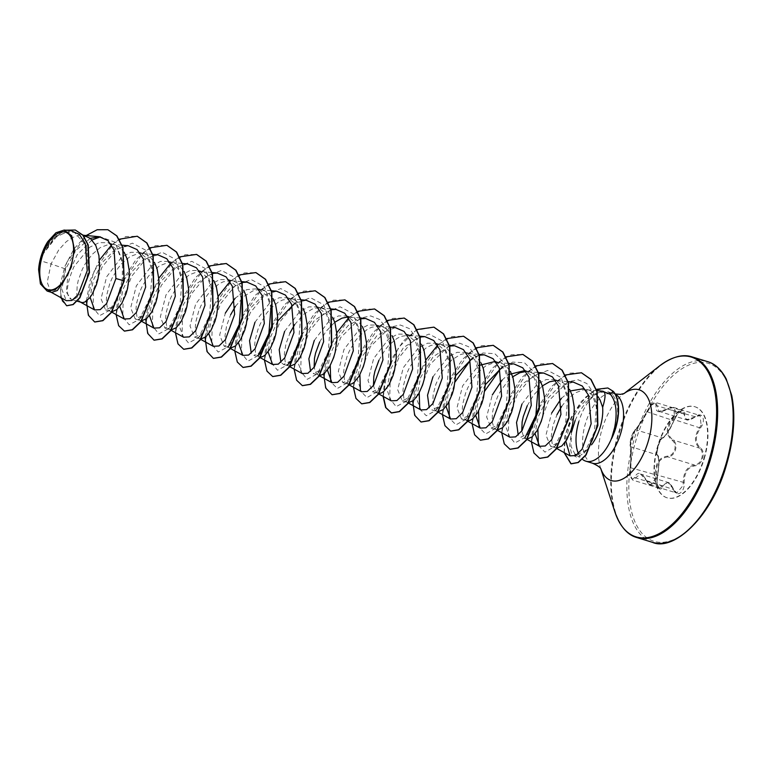 <?xml version="1.0" encoding="UTF-8"?>
<svg xmlns="http://www.w3.org/2000/svg" width="772" height="772" viewBox="0 0 772 772"><rect width="100%" height="100%" fill="white"/><g stroke="black" fill="none" stroke-linecap="round" stroke-linejoin="round"><path stroke-width="0.58" stroke-dasharray="3.86 2.9" d="M701.13 425.16L699.683 427.447C694.134 436.17 694.096 443.07 699.577 448.146C702.202 450.221 702.964 453.492 701.854 457.96C700.339 462.303 697.898 464.667 694.539 465.053C687.138 466.471 683.374 472.339 683.239 482.664L683.191 485.366L676.783 493.028L667.838 482.384L659.211 488.222L656.847 483.687L658.043 471.045C659.066 463.017 658.815 457.622 657.31 454.862C655.187 452.817 659.384 438.737 662.347 437.956C665.174 436.305 668.359 431.828 671.92 424.542L677.913 413.213L682.458 410.675L686.269 419.727L700.059 415.5L701.13 425.16M700.426 428.016C706.621 420.19 702.24 410.81 695.176 416.755C688.026 421.232 684.474 420.257 684.532 413.84C685.536 406.236 676.648 412.007 673.869 420.75C670.202 429.512 666.612 435.099 663.109 437.512C661.363 438.486 659.713 441.323 658.169 446.013C656.895 450.78 656.731 453.994 657.696 455.663C659.375 459.379 659.336 465.931 657.59 475.32C655.1 484.285 659.481 493.646 662.849 486.563C666.371 480.966 669.922 481.931 673.502 489.477C676.195 498.22 685.082 492.468 684.166 482.596C684.195 472.725 687.784 467.147 694.916 465.844C698.467 465.419 701.053 462.862 702.674 458.192C703.871 453.396 703.08 449.902 700.32 447.692C695.003 442.858 695.032 436.296 700.426 428.016L673.049 419.283L674.593 417.025L673.657 407.404L658.902 411.341L656.036 402.579L651.51 405.146L644.881 416.262C640.77 423.403 637.72 427.92 635.713 429.792C633.127 430.612 628.89 444.807 630.676 446.698C631.38 449.15 631.496 454.505 631.013 462.756L630.444 475.562L632.799 480.126L640.461 473.989L650.371 484.932L656.654 477.231L656.605 474.51C655.785 463.914 659.549 458.047 667.905 456.889C671.408 456.58 673.937 454.235 675.481 449.873C676.581 445.386 675.732 442.086 672.943 439.982C666.516 434.636 666.554 427.736 673.049 419.283L672.354 418.675C665.696 427.582 665.657 434.839 672.238 440.436C674.892 442.404 675.712 445.473 674.709 449.632C673.271 453.685 670.897 455.847 667.577 456.117C658.941 457.4 654.984 463.576 655.689 474.635C657.097 483.272 649.358 488.251 646.473 480.589C641.715 472.107 637.788 471.036 634.7 477.366C631.293 481.159 629.778 477.926 630.155 467.649C631.264 457.053 631.303 449.806 630.27 445.917C629.749 444.585 630.048 441.854 631.168 437.724C632.5 433.642 633.754 431.143 634.951 430.226C638.039 427.254 642.005 421.068 646.839 411.698C652.147 402.907 655.225 400.919 656.065 405.725C655.274 412.489 659.192 413.57 667.828 408.948C674.477 404.036 678.27 412.219 672.354 418.675M703.9 458.539A47.603 23.942 -73 0 0 694.752 406.699A47.603 23.942 -73 0 0 657.705 445.898A47.603 23.942 -73 0 0 666.854 497.737A47.603 23.942 -73 0 0 703.9 458.539M704.276 458.655A47.603 23.942 -73 0 0 695.128 406.815A47.603 23.942 -73 0 0 658.082 446.013A47.603 23.942 -73 0 0 667.23 497.853A47.603 23.942 -73 0 0 704.276 458.655M578.392 453.55A36.39 18.296 -73 0 0 583.246 459.919M561.669 406.4L566.802 399.828L574.976 392.977L583.429 389.831L589.712 390.314L584.153 388.615L592.674 395.64L597.036 409.073L596.602 425.893C594.71 436.276 591.448 444.286 586.797 449.951A32.492 16.337 -73 0 0 591.68 444.624M586.797 449.951L576.539 455.017M575.063 454.303L570.981 446.264L571.473 432.252L569.62 445.656L571.84 454.805L577.302 457.429L584.462 452.633L586.421 450.394M611.781 438.284L614.454 431.307C619.289 414.786 618.642 402.588 612.524 394.714L607.95 391.829L598.821 392.562A36.39 18.296 -73 0 0 578.846 421.551M51.608 292.434L50.865 292.115L47.227 282.32L51.02 263.976L40.028 260.608A32.492 16.337 107 0 1 41.061 256.671A32.492 16.337 107 0 1 41.119 256.487L56.443 236.936L65.61 232.304L74.353 232.372L86.522 245.863L88.481 270.171C84.573 289.625 78.879 299.382 71.391 299.43L77.181 301.205M90.295 238.365L76.052 250.167L65.62 268.984L51.02 263.976L58.817 249.8L66.508 241.443L74.932 236.348L79.14 235.277L85.422 235.769M92.013 239.957L77.181 254.779L67.907 275.073L66.315 292.26L71.391 299.43C65.359 295.859 66.189 284.964 73.88 266.736L89.735 247.223L99.202 242.62L108.234 242.755L118.058 250.688L123.192 265.597L123.366 280.863L113.301 306.214L105.561 309.91L101.016 298.735L106.661 276.781L121.715 257.028L130.786 252.309L139.442 252.319L148.494 259.749L153.184 273.799L153.03 289.954L142.955 315.323L135.225 319L130.671 307.825L136.326 285.872L151.38 266.118L160.47 261.418L169.107 261.409L178.178 268.83L182.858 282.909L182.694 299.044L172.638 324.394L164.89 328.09L160.335 316.935L165.99 294.962L181.063 275.199L190.124 270.49L198.761 270.499L207.832 277.91L212.503 291.999L212.358 308.134L202.283 333.504L194.554 337.181L190.008 326.006L195.654 304.052L210.708 284.308L219.779 279.58L228.435 279.589L237.496 287.03L242.186 301.08M81.214 302.441L78.734 300.52L76.814 294.537L77.171 285.553L78.281 280.323L82.314 269.312L85.161 263.937L92.177 254.374L100.35 247.522L108.804 244.377L112.847 244.367L116.63 245.428L120.046 247.532L124.176 252.299M111.998 311.714L110.068 311.184L108.398 309.62L107.173 307.063L106.353 299.44L106.835 294.643L109.672 283.932L111.979 278.402L118.145 267.981L121.841 263.464L130.014 256.613L138.468 253.467L142.511 253.457L146.294 254.519L149.71 256.622L154.4 262.316M141.662 320.805L139.732 320.274L138.063 318.711L136.837 316.153L136.017 308.53L136.499 303.734L139.336 293.022L141.643 287.493L147.809 277.08L151.505 272.555L159.679 265.703L168.132 262.557L172.175 262.548L175.958 263.609L179.374 265.722L184.064 271.406M171.326 329.895L169.396 329.374L167.727 327.801L166.501 325.244L165.681 317.62L166.163 312.824L169 302.113L171.307 296.593L177.473 286.171L181.169 281.645L189.343 274.793L197.796 271.647L201.839 271.638L205.622 272.699L209.038 274.813L213.728 280.497M200.99 338.985L199.06 338.464L197.391 336.891L196.165 334.344L195.345 326.71L195.827 321.914L198.665 311.203L200.971 305.683L207.137 295.261L210.833 290.735L219.007 283.884L223.253 281.799L230.867 280.661L235.286 281.799L238.702 283.903L243.711 290.175M242.022 317.224L231.957 342.565L224.218 346.271L219.663 335.106L225.318 313.142M230.654 348.075L228.724 347.554L227.055 345.981L225.829 343.434L225.009 335.801L226.601 325.774L230.635 314.773M261.621 351.675L253.882 355.361L259.199 356.992L256.719 355.072L255.493 352.524L254.673 344.891L255.156 340.095L257.993 329.393L260.299 323.864L266.465 313.442L270.161 308.916L278.335 302.064L282.581 299.99L290.195 298.841L294.615 299.98L298.031 302.084L303.039 308.356M260.029 357.156L259.199 356.992M291.276 360.765L283.546 364.452L280.902 362.3M289.983 366.266L288.053 365.735L286.383 364.162L285.157 361.614L284.337 353.991L285.93 343.955L289.963 332.954M284.646 331.323L299.7 311.579L308.771 306.86L317.427 306.87L326.498 314.31L331.178 328.37L331.014 344.495L320.949 369.846L313.21 373.542L318.527 375.173L316.047 373.252L314.136 367.356M319.357 375.337L318.527 375.173M258.08 355.689L247.841 361.161L241.366 353.093L241.916 334.662L250.321 312.65L264.613 295.136L280.757 288.603L294.064 295.666L300.848 314.136L298.542 342.729L287.724 364.799L277.495 370.242L271.02 362.164L271.59 343.723L280.004 321.712L294.296 304.207L310.44 297.693L323.738 304.776L330.512 323.256L328.216 351.81L317.417 373.86L307.179 379.341L300.694 371.284L301.244 352.843L309.649 330.831L323.941 313.316L340.085 306.783L353.393 313.847L360.177 332.327L357.87 360.91L347.053 382.98L350.604 378.955L342.874 382.642L338.319 371.477L343.974 349.504L359.048 329.75L368.109 325.031L376.755 325.051L385.817 332.452L390.497 346.551L390.342 362.686L380.287 388.026L372.538 391.732L367.983 380.557L373.638 358.594L388.692 338.85L397.763 334.131L406.419 334.141L415.49 341.562L420.171 355.631L420.007 371.776L409.932 397.126L402.202 400.822L397.657 389.648L403.302 367.694L418.366 347.94L427.437 343.222L436.083 343.231L445.145 350.642L449.825 364.712L449.671 380.866L439.606 406.217L431.866 409.913L437.184 411.544L434.704 409.623L432.783 403.631L433.14 394.646L435.977 383.935L441.13 373.03L444.45 367.993L452.141 359.627L460.566 354.531L464.773 353.47L468.816 353.46L472.599 354.522L476.015 356.635L481.024 362.908M349.021 384.427L345.711 382.343L344.486 379.795L343.665 372.172L344.148 367.375L346.985 356.664L349.291 351.135L355.458 340.713L359.154 336.196L367.327 329.335L371.573 327.26L379.187 326.112L383.607 327.251L387.023 329.354L392.031 335.627M378.685 393.517L375.375 391.433L373.465 385.537M408.639 402.627L406.709 402.096L405.039 400.533L403.814 397.976L402.994 390.352L403.476 385.556L406.313 374.845L408.62 369.315L414.786 358.893L418.482 354.377L426.655 347.525L430.901 345.441L438.515 344.302L442.935 345.431L446.351 347.535L451.359 353.817M438.303 411.717L437.184 411.544M432.967 376.784L448.03 357.031L457.101 352.312L465.738 352.322L474.809 359.733L479.489 373.841L479.335 389.957L469.27 415.317L461.531 419.003L456.985 407.828L462.631 385.875L478.36 365.619M467.678 420.798L464.368 418.713L463.142 416.156L462.322 408.533L462.804 403.737L465.641 393.025L467.948 387.505L474.114 377.083L477.81 372.558L485.984 365.706L494.437 362.56L498.48 362.55L502.263 363.612L505.679 365.725L510.369 371.409M495.412 361.412L504.483 368.833L509.153 382.893L508.999 399.047L498.924 424.407L491.195 428.093L486.64 416.928L492.295 394.965M497.631 429.898L495.701 429.377L494.032 427.804L492.111 421.821L492.468 412.827L493.578 407.597L497.612 396.596L500.459 391.211L507.474 381.648L512.733 376.794M538.393 445.444L544.964 452.131L554.711 446.612L565.519 424.552L567.825 395.968L561.041 377.489L547.734 370.425L531.59 376.958L517.298 394.473L508.893 416.484L508.343 434.925L514.827 442.983L525.066 437.502L528.608 433.488L520.859 437.184L526.176 438.814L523.696 436.894L521.776 430.988M527.295 438.988L526.176 438.814M521.959 404.055L537.023 384.302L546.093 379.583L554.73 379.592L563.792 386.994L568.472 401.093L568.327 417.227L558.252 442.597L550.523 446.274L545.968 435.099L551.623 413.145M556.959 448.088L555.029 447.557L553.36 445.984L552.134 443.437L551.314 435.804L552.906 425.777L556.94 414.776M235.113 298.272L246.683 289.635L258.099 288.68L267.17 296.101L271.85 310.19L271.184 305.075L264.42 286.595L251.112 279.512L234.968 286.026L220.667 303.531L212.261 325.543L211.692 343.994L218.177 352.061L228.406 346.609L231.967 342.575M235.373 306.387L244.492 295.994L252.917 290.89L257.124 289.828L261.168 289.818L264.95 290.89L268.367 292.993L273.056 298.677M254.982 322.233L270.055 302.479L279.117 297.76L287.753 297.78L296.824 305.181L301.495 319.27L301.35 335.405M294.692 324.578L303.821 314.175L312.245 309.08L316.452 308.009L320.496 308.009L324.279 309.07L327.695 311.174L332.703 317.446M314.31 340.413L329.374 320.67L338.445 315.941L347.082 315.96L356.153 323.372L360.833 337.441L360.678 353.586M319.627 342.044L325.794 331.622L334.749 322.252M348.018 316.964L352.399 317.591L357.359 320.264L362.367 326.546M378.955 360.225L385.122 349.803L388.818 345.287L396.991 338.435L401.237 336.351L408.851 335.212L413.271 336.341L416.687 338.445L421.695 344.727M502.089 380.094L508.024 374.709M526.002 371.515L530.383 372.133L525.076 370.502L534.147 377.923L538.827 392.002L538.663 408.137M530.383 372.133L535.343 374.816L540.033 380.5M527.276 405.686L533.442 395.264L542.398 385.884M555.666 380.606L560.047 381.223L565.007 383.906L569.697 389.599M561.418 398.284L570.402 390.922M589.712 390.314L594.672 392.996L598.088 396.692M65.62 268.984L61.856 289.452L66.373 300.684M71.005 230.683L55.179 236.782L41.756 254.538L47.806 241.597M38.6 269.631L40.028 260.608M123.366 280.863L122.266 280.41L122.565 261.061L114.893 242.147L100.408 236.859M113.31 306.214L109.769 310.228L117.305 297.635L122.266 280.41L124.205 280.883M107.877 229.747L96.886 229.969L85.441 236.396L66.826 262.326L60.284 291.16L62.146 301.041L66.739 305.77M75.386 230.056L66.074 230.21L56.472 235.499L41.119 256.487M86.184 235.528L73.967 248.893L64.964 266.205L60.457 283.671L60.785 297.596M65.61 230.201L52.39 238.944L41.91 254.171L41.157 256.391M602.536 391.192L590.551 395.592L578.421 407.944L569.582 424.725L565.828 441.266M573.326 382.121L559.777 386.125L547.087 399.018L538.238 416.726L535.073 433.71M538.673 373.33L522.094 384.022L509.636 404.711L505.419 425.69L509.877 437.213M513.94 363.93L502.813 366.536M485.241 384.765L478.225 400.678L475.745 415.529M479.132 355.197L473.149 357.446M455.577 375.675L448.561 391.587L446.081 406.439M449.671 346.059L433.092 356.76L420.653 377.402L416.426 398.41L420.885 409.932M420.007 336.968L403.447 347.651L390.999 368.312L386.762 389.339L391.221 400.842M395.283 327.569L377.383 334.971L362.753 355.805L357.089 378.888L361.557 391.751M360.678 318.778L348.346 325.34L337.441 338.454L330.049 354.763L327.425 370.077M331.024 309.688L314.455 320.38L301.987 341.06L297.77 362.068L302.228 373.571M306.291 300.289L295.165 302.894M277.592 321.123L270.576 337.055L268.096 351.887M276.627 291.208L263.136 295.213L250.456 308.096L241.597 325.813L238.432 342.797M241.819 282.465L229.525 289.114L218.669 302.267L211.354 318.508L208.768 333.707M212.155 273.375L195.634 284.192L183.273 304.863L179.114 325.736L183.572 337.21M187.635 263.928L174.134 267.942L161.445 280.854L152.605 298.542L149.44 315.526M157.97 254.837L144.46 258.861L131.78 271.763L122.941 289.442L119.776 306.436M128.306 245.747L114.787 249.771L102.116 262.663L93.277 280.342L90.112 297.345M575.198 420.412C581.306 406.545 589.181 397.262 598.821 392.562M109.769 310.228L99.53 315.7L93.045 307.642L93.595 289.21L102.001 267.189L116.292 249.684L132.437 243.151L145.744 250.215L152.528 268.685L150.222 297.268L139.404 319.338L129.175 324.79L122.7 316.713L123.269 298.272L131.674 276.26L145.976 258.755L162.12 252.241L175.418 259.315L182.192 277.785L179.895 306.349L169.087 328.409L158.858 333.88L152.364 325.823L152.924 307.381L161.329 285.37L175.63 267.855L191.774 261.332L205.082 268.405L211.856 286.885L209.55 315.458L198.742 337.518L188.513 342.971L182.028 334.903L182.588 316.462L191.002 294.45L205.294 276.945L221.439 270.422L234.746 277.486L241.52 295.956M347.053 382.98L337.316 388.49L330.744 381.802M330.223 365.667L340.751 337.47L360.302 318.132L370.666 315.912L379.699 319.492L386.328 328.418L389.841 341.427L387.544 369.981L376.736 392.051L366.99 397.58L360.408 390.893M359.887 374.758L370.425 346.56L389.976 327.222L400.33 325.002L409.363 328.592L416.002 337.509L419.505 350.527L417.198 379.091L406.39 401.15L396.161 406.612L389.677 398.545L390.236 380.104L398.651 358.092L412.943 340.587L429.087 334.064L442.385 341.127L449.169 359.598L446.872 388.181L436.055 410.25L426.308 415.761L419.736 409.073M419.215 392.948L429.753 364.741L449.304 345.402L459.658 343.193L468.7 346.773L475.33 355.699L478.833 368.717L476.527 397.271L465.728 419.321L455.982 424.851L449.4 418.173M448.889 402.029L455.055 381.986M470.225 360.514L482.905 352.997L494.813 353.663L503.836 362.522L508.497 377.778L506.191 406.362L495.373 428.441L485.636 433.941L479.065 427.263M478.543 411.129L484.719 391.076M499.889 369.605L512.569 362.087L524.487 362.763L533.51 371.622L538.161 386.888L538.827 392.002M537.872 429.309L548.313 401.257L567.719 381.889L577.987 379.747L586.817 383.51L593.205 392.379L596.534 405.01L594.353 432.243L584.462 452.633M94.811 322.02L89.098 316.404L86.638 304.901L93.518 272.159L113.6 243.508L125.768 236.531L137.339 236.271M124.495 331.12L118.772 325.514L116.311 314.011L123.173 281.278L143.245 252.608L155.423 245.631L166.993 245.351M154.139 340.201L148.427 334.585L145.976 323.082L152.846 290.349L172.918 261.698L185.087 254.721L196.657 254.442M183.823 349.301L178.1 343.694L175.64 332.192L182.501 299.449L202.582 270.779L214.761 263.802L226.331 263.542M213.468 358.382L207.755 352.765L205.304 341.272L212.165 308.539L232.237 279.889L244.406 272.902L255.976 272.622M243.141 367.482L237.419 361.865L234.958 350.363L241.839 317.62L261.92 288.96L274.099 281.983L285.659 281.722M272.805 376.572L267.093 370.956L264.632 359.462L271.493 326.73L291.555 298.069L303.734 291.083L315.304 290.803M302.46 385.662L296.747 380.036L294.286 368.533L301.167 335.791L321.239 307.14L333.417 300.173L344.978 299.903M332.143 394.753L326.421 389.146L323.96 377.653L330.821 344.91L350.893 316.24L363.072 309.263L374.642 308.993M361.788 403.843L356.075 398.217L353.624 386.724L360.495 353.991L380.557 325.33L392.736 318.363L404.296 318.083M383.317 396.47L386.782 372.316L398.767 347.303L416.156 330.223L433.98 327.183M421.126 422.023L415.404 416.407L412.952 404.914L419.814 372.181L439.876 343.521L452.054 336.544L463.615 336.264M450.79 431.123L445.068 425.497L442.607 413.995L449.487 381.252L469.569 352.601L481.738 345.624L493.308 345.364M480.454 440.214L474.741 434.597L472.281 423.104L479.142 390.371L499.204 361.711L511.382 354.724L522.953 354.445M510.109 449.304L504.396 443.678L501.935 432.175L508.816 399.433L528.888 370.782L541.066 363.815L552.627 363.544M539.792 458.394L534.099 452.855L531.618 441.507L538.248 409.083L557.982 380.355L570.054 373.117L581.509 372.789M564.322 452.691L565.49 434.511L573.171 413.985L585.774 397.049L594.295 390.555L607.95 388.007M86.377 301.128L90.054 280.805L99.472 260.029M111.583 244.975L119.284 239.224M116.089 314.513L117.913 296.516L124.958 276.752L136.219 259.305L149.884 247.793M145.705 319.309L149.382 298.986L158.8 278.209M170.67 263.387L179.548 256.883M175.418 332.693L177.242 314.696L184.286 294.933L195.548 277.486L209.212 265.983M205.043 337.489L208.71 317.167L218.129 296.39M229.998 281.568L239.04 274.977M234.746 350.874L236.589 332.819L243.662 313.007L254.982 295.541L268.704 284.077M264.41 359.974L266.253 341.919L273.327 322.098L284.646 304.631L298.368 293.167M294.074 369.064L295.917 351.009L302.991 331.188L314.31 313.721L328.032 302.257M323.7 373.851L327.367 353.528L336.785 332.751M348.654 317.929L357.697 311.348M353.402 387.245L355.245 369.19L362.319 349.369L373.638 331.912L387.361 320.438M383.066 396.335L384.91 378.28L391.983 358.459L403.302 341.002L417.025 329.528M412.692 401.131L416.359 380.808L425.777 360.032M437.647 345.209L446.689 338.618M442.395 414.516L444.218 396.518L451.253 376.755L462.524 359.308L476.189 347.796M472.059 423.606L473.883 405.609L480.927 385.846L492.189 368.398L505.853 356.886M501.723 432.696L503.566 414.641L510.639 394.83L521.959 377.363L535.681 365.899M531.387 441.796L533.23 423.731L540.303 403.92L551.623 386.454L565.345 374.989M564.062 452.546L564.834 436.383L570.952 417.845L581.393 401.343L596.177 389.387M646.473 480.589L673.502 489.477M684.166 482.596L655.689 474.635M634.7 477.366A0.704 0.502 21.3 0 0 635.462 477.858L662.096 486.022A0.704 0.482 -152.7 0 1 662.849 486.563M694.916 465.844A0.704 0.492 87.5 0 0 694.539 465.053L667.905 456.889L667.577 456.117M630.155 467.649L657.59 475.32M700.32 447.692A0.704 0.502 -55.8 0 1 699.577 448.146L672.943 439.982L672.238 440.436M630.27 445.917A0.704 0.675 153.3 0 0 630.319 446.38L630.319 446.38A0.704 0.675 153.3 0 0 630.676 446.698L657.31 454.862A0.704 0.666 -35.8 0 1 657.609 455.094L657.609 455.094A0.704 0.666 -35.8 0 1 657.696 455.663M634.951 430.226A0.704 0.675 -123.3 0 1 635.211 429.888L635.211 429.888A0.704 0.675 -123.3 0 1 635.713 429.792L662.347 437.956A0.704 0.656 66 0 0 662.752 437.917L662.752 437.917A0.704 0.656 66 0 0 663.109 437.512M695.176 416.755L667.828 408.948M646.839 411.698L673.869 420.75M684.532 413.84A0.704 0.502 5.6 0 1 683.606 413.888L656.972 405.734A0.704 0.521 -168.3 0 0 656.065 405.725M652.33 542.291A94.454 47.497 107 0 1 634.179 439.432A94.454 47.497 107 0 1 707.692 361.663M726.327 464.686A93.045 46.783 107 0 1 654.598 541.49A93.045 46.783 107 0 1 636.041 439.982A93.045 46.783 107 0 1 707.76 363.178A93.045 46.783 107 0 1 726.327 464.686M636.813 537.534A94.454 47.497 107 0 1 618.662 434.675A94.454 47.497 107 0 1 692.166 356.905M614.946 512.039A94.039 47.285 107 0 1 618.034 434.482A94.039 47.285 107 0 1 659.77 365.774M600.896 468.942A47.459 23.864 107 0 1 600.577 468.006A47.459 23.864 107 0 1 602.141 428.865A47.459 23.864 107 0 1 623.207 394.193A47.459 23.864 107 0 1 623.988 393.595M592.423 463.2A36.39 18.296 107 0 1 585.427 423.567A36.39 18.296 107 0 1 613.75 393.604A36.39 18.296 107 0 1 615.342 394.26M612.524 394.714L613.219 391.308M650.371 484.932L676.783 493.028C676.436 493.597 675.365 492.324 673.57 489.226C671.215 484.536 669.305 482.249 667.828 482.384L640.461 473.989C643.365 475.562 645.353 477.839 646.405 480.821C648.567 484.112 649.879 485.482 650.352 484.922M607.95 391.829L615.188 393.981M576.317 455.162L582.184 459.195M105.561 309.91L110.879 311.541M135.225 319L140.543 320.631M164.89 328.09L170.207 329.721M194.554 337.181L199.871 338.812M224.218 346.271L229.535 347.902M283.546 364.452L288.863 366.082M342.874 382.642L348.191 384.263M372.538 391.732L377.855 393.353M402.202 400.822L407.519 402.453M461.531 419.003L466.848 420.634M491.195 428.093L496.512 429.724M550.523 446.274L555.84 447.905M74.353 232.372L82.836 234.968M108.234 242.755L115.086 244.859M139.433 252.319L144.75 253.949M169.107 261.409L174.414 263.04M198.761 270.499L204.078 272.13M228.435 279.589L233.742 281.22M258.099 288.68L263.406 290.311M288.014 297.857L293.07 299.401M317.427 306.87L322.735 308.491M347.082 315.96L352.399 317.591M376.755 325.051L382.063 326.681M406.41 334.141L411.727 335.772M436.083 343.231L441.391 344.862M465.748 352.322L471.055 353.952M495.663 361.489L500.719 363.043M554.991 379.67L560.047 381.223M556.467 448.349L555.068 447.577M567.864 381.629L557.172 380.664M527.025 439.384L525.404 438.486M538.431 372.558L527.508 371.573M497.139 430.168L495.74 429.396M508.536 363.448L497.843 362.483M467.475 421.078L466.076 420.306M478.872 354.358L468.179 353.393M437.811 411.987L436.412 411.206M449.439 345.287L438.515 344.302M408.369 403.013L406.748 402.115M419.775 336.196L408.851 335.212M378.483 393.807L377.083 393.025M390.111 327.096L379.187 326.112M348.819 384.717L347.419 383.935M360.447 318.006L349.523 317.022M319.154 375.626L317.755 374.845M330.783 308.916L319.859 307.932M289.703 366.652L288.091 365.754M301.119 299.825L290.195 298.841M259.826 357.436L258.427 356.664M271.223 290.716L260.531 289.751M230.162 348.346L228.763 347.574M241.559 281.626L230.867 280.661M200.72 339.381L199.099 338.483M211.895 272.535L201.202 271.57M171.056 330.281L169.435 329.393M182.231 263.445L171.538 262.48M141.392 321.191L139.771 320.293M152.566 254.345L141.874 253.39M111.728 312.1L110.106 311.203M122.15 245.187L112.21 244.299M84.032 235.335L82.546 235.199M586.836 389.754L596.592 390.632M152.528 268.685L153.194 273.799M139.404 319.338L142.955 315.323M182.192 277.785L182.858 282.909M169.087 328.409L172.638 324.394M211.856 286.885L212.522 291.999M198.742 337.518L202.283 333.504M300.848 314.136L301.514 319.261M330.512 323.256L331.178 328.37M317.417 373.86L320.959 369.846M360.177 332.327L360.842 337.441M389.841 341.427L390.507 346.551M376.736 392.051L380.287 388.026M419.505 350.527L420.171 355.631M406.39 401.15L409.942 397.136M449.169 359.598L449.835 364.712M436.055 410.25L439.615 406.217M478.833 368.717L479.499 373.831M465.728 419.321L469.27 415.317M508.497 377.778L509.163 382.893M495.373 428.441L498.934 424.407M567.825 395.968L568.491 401.083M554.711 446.612L558.252 442.597M596.534 405.01L597.036 409.073M123.192 265.597L122.565 261.061M659.201 488.213L632.799 480.126L630.541 477.067C629.74 472.705 629.605 469.53 630.135 467.562C629.798 470.727 629.798 470.727 630.135 467.562L630.869 458.964L630.319 446.38C630.56 444.952 628.196 448.686 635.211 429.888C635.038 428.942 631.612 435.273 631.197 437.579L630.048 443.157L630.261 446.255L635.211 429.888L640.113 423.471L646.772 411.756C653.16 400.639 654.164 403.235 656.036 402.579L682.448 410.675C682.062 411.312 679.746 408.301 673.946 420.672C674.159 419.823 677.893 412.258 673.946 420.672L667.973 432.272C664.75 436.595 663.003 438.477 662.752 437.917C659.114 438.718 655.467 456.628 657.609 455.094C659.413 456.609 659.413 463.383 657.619 475.417C657.377 475.677 656.422 483.899 657.619 475.417C655.66 481.381 658.487 489.786 659.211 488.222M673.657 407.394L700.059 415.49C699.712 414.805 698.062 415.307 695.109 416.986C690.872 419.746 687.929 420.653 686.279 419.727L658.892 411.341C658.757 412.354 661.749 411.486 667.896 408.735C670.733 407.22 672.644 406.767 673.638 407.394"/><path stroke-width="1.16" d="M71.256 264.931A30.06 15.112 107 0 1 48.086 289.741A30.06 15.112 107 0 1 42.093 256.951A30.06 15.112 107 0 1 65.263 232.14A30.06 15.112 107 0 1 71.256 264.931M582.184 459.195L583.246 459.919A36.39 18.296 -73 0 0 585.842 461.173A36.39 18.296 -73 0 0 611.656 438.245L614.637 427.611C617.523 412.431 616.133 401.363 610.469 394.415L602.536 391.192C605.837 391.491 605.875 396.876 602.652 407.336A32.492 16.337 -73 0 1 600.24 427.012A32.492 16.337 -73 0 1 591.68 444.624M611.376 438.554A36.245 18.229 -73 0 0 615.525 427.862A36.245 18.229 -73 0 0 612.978 391.23L610.469 394.415M571.473 432.252L575.198 420.412M578.846 421.551A36.39 18.296 -73 0 0 578.392 453.55M576.539 455.017L575.063 454.303L576.317 455.162M611.656 438.245L611.781 438.284A36.245 18.229 -73 0 0 613.219 391.308L607.825 387.969L613.219 391.308M82.836 234.968L90.382 238.442L95.796 245.496L98.922 255.561L99.578 267.334L97.909 279.31L96.346 284.887L92.138 294.315L89.706 297.867L84.746 302.084L82.44 302.624L77.181 301.205M124.176 252.299L127.322 259.315L129.223 270.412L129.242 276.424L127.573 288.4L126.01 293.978L121.802 303.406L116.861 309.572L111.998 311.714M154.4 262.316L156.986 268.405L158.887 279.503L158.907 285.515L157.237 297.49L155.674 303.068L151.466 312.496L146.526 318.662L141.662 320.805M184.064 271.406L186.65 277.495L188.551 288.593L188.571 294.605L186.901 306.59L185.338 312.158L181.13 321.596L176.19 327.753L171.326 329.895M213.728 280.497L216.314 286.586L218.215 297.693L218.235 303.705L216.565 315.68L215.002 321.258L210.795 330.686L205.854 336.853L200.99 338.985M243.711 290.175L245.978 295.686L247.88 306.783L247.899 312.795L246.229 324.771L244.656 330.348L240.459 339.776L235.518 345.943L230.654 348.075M271.85 310.19L271.686 326.315L261.621 351.675L258.08 355.689L268.878 333.629L271.184 305.075M251.238 353.2L249.549 340.674L254.982 322.233M273.056 298.677L275.643 304.776L277.544 315.873L277.563 321.885L275.893 333.861L274.321 339.439L270.123 348.867L265.182 355.033L262.731 356.635L260.029 357.156M301.35 335.405L291.276 360.765L287.724 364.799M280.902 362.3L279.213 349.735L284.646 331.323M303.039 308.356L305.307 313.866L307.208 324.964L307.227 330.976L305.558 342.951L303.985 348.529L299.787 357.957L294.846 364.123L289.983 366.266M310.566 371.39L308.877 358.845L314.31 340.413M332.703 317.446L334.971 322.957L336.872 334.054L336.891 340.066L335.222 352.042L333.649 357.619L329.451 367.047L324.51 373.214L322.059 374.816L319.357 375.337M314.136 367.356L314.484 358.276L315.594 353.045L319.627 342.044M360.678 353.586L350.604 378.955M362.367 326.546L364.635 332.047L366.536 343.144L366.555 349.156L364.886 361.132L363.313 366.71L359.115 376.138L354.174 382.304L351.723 383.906L349.021 384.427M392.031 335.627L394.299 341.137L396.2 352.235L396.219 358.247L394.55 370.222L392.977 375.8L388.779 385.228L383.838 391.394L381.387 392.996L378.685 393.517M373.465 385.537L373.812 376.466L374.922 371.236L378.955 360.225M421.695 344.727L423.963 350.227L425.864 361.325L425.883 367.337L424.214 379.313L422.641 384.89L418.443 394.318L413.502 400.485L408.639 402.627M429.222 407.751L427.534 395.225L432.967 376.784M451.359 353.817L453.627 359.318L455.528 370.415L455.548 376.427L453.878 388.403L452.305 393.981L448.107 403.409L443.167 409.575L438.303 411.717M481.024 362.908L483.291 368.408L485.192 379.506L485.212 385.517L483.542 397.503L481.969 403.071L477.772 412.509L472.831 418.665L470.38 420.267L467.678 420.798M510.369 371.409L512.955 377.498L514.856 388.605L514.876 394.617L513.206 406.593L511.633 412.171L507.436 421.599L502.495 427.765L497.631 429.898M538.663 408.137L528.608 433.488M518.215 435.022L516.526 422.496L521.959 404.055M540.033 380.5L542.619 386.598L544.521 397.696L544.54 403.708L542.87 415.683L541.297 421.261L537.1 430.689L532.159 436.855L527.295 438.988M521.776 430.988L522.133 421.917L523.242 416.687L527.276 405.686M569.697 389.599L572.284 395.689L574.185 406.786L574.204 412.798L572.534 424.774L570.962 430.351L566.764 439.779L561.823 445.946L556.959 448.088M228.406 346.609L239.224 324.539L241.52 295.956L242.186 301.08L242.022 317.224M225.318 313.142L235.113 298.272M230.635 314.773L235.373 306.387M289.963 332.954L294.692 324.578M334.749 322.252L341.909 318.17L348.018 316.964M478.36 365.619L495.412 361.412M492.295 394.965L502.089 380.094M508.024 374.709L525.076 370.502M512.733 376.794L519.894 372.712L526.002 371.515M542.398 385.884L549.558 381.802L555.666 380.606M551.623 413.145L561.418 398.284M570.402 390.922L584.153 388.615M556.94 414.776L561.669 406.4M598.088 396.692L600.085 400.05L602.652 407.336M50.865 292.115L66.373 300.684L71.873 300.482L78.069 294.74L87.207 270.76L85.325 243.566L79.439 234.495L71.005 230.683L64.163 230.066L55.931 232.768L47.806 241.597A32.308 16.241 107 0 0 38.6 269.631L40.414 283.893L47.121 291.054L55.024 289.867L63.217 282.282L71.207 267.054L74.392 249.645L71.748 235.836L64.163 230.066M63.217 282.282L57.311 290.523L51.608 292.434L47.121 291.054M100.408 236.859L92.013 239.957M108.003 229.786L116.659 235.827L122.709 247.465L124.205 280.883L122.951 247.542L116.91 235.904L107.877 229.747M66.739 305.77L73.176 304.593L79.883 297.818L89.456 272.622L88.23 244.975L83.067 235.228L75.386 230.056M107.762 229.709L97.204 229.728L86.184 235.528M60.785 297.596L66.614 305.731L72.925 304.525L79.632 297.741L89.205 272.545L87.989 244.898L82.816 235.161L75.26 230.017L65.61 230.201M86.377 301.128L88.365 315.227L94.686 321.982L102.657 320.602L111.255 312.332L123.964 280.805L115.916 278.528L114.073 250.041L108.003 240.623L99.299 236.715L90.295 238.365M565.828 441.266L570.093 455.876L575.729 455.509L582.059 449.246L591.159 423.76L588.611 395.361L582.262 386.01L573.326 382.121L567.864 381.629M535.073 433.71L539.541 446.303L545.264 445.975L551.671 439.76L560.945 414.419L558.61 386.174L552.395 376.89L543.604 373.03L538.673 373.33M497.139 430.168L509.877 437.213L515.599 436.884L522.007 430.67L531.281 405.329L528.955 377.083L522.731 367.79L513.94 363.93L508.536 363.448M502.813 366.536L485.241 384.765M475.745 415.529L480.213 428.122L485.926 427.804L492.333 421.599L501.617 396.219L499.291 368.003L493.076 358.71L484.276 354.84L479.132 355.197M473.149 357.446L455.577 375.675M446.081 406.439L450.549 419.022L456.252 418.713L462.669 412.509L471.962 387.119L469.627 358.912L463.412 349.62L454.612 345.75L449.671 346.059M408.369 403.013L420.885 409.932L426.588 409.623L433.005 403.418L442.298 378.029L439.963 349.822L433.748 340.529L424.947 336.66L420.007 336.968M378.483 393.807L391.221 400.842L396.924 400.533L403.341 394.328L412.624 368.948L410.308 340.751L404.094 331.449L395.283 327.569L390.111 327.096M348.819 384.717L361.557 391.751L367.26 391.443L373.677 385.238L382.96 359.858L380.644 331.671L374.439 322.358L365.619 318.479L360.678 318.778M327.425 370.077L331.902 382.661L337.596 382.343L344.013 376.138L353.296 350.758L350.98 322.58L344.766 313.258L335.955 309.389L331.024 309.688M289.703 366.652L302.228 373.571L307.932 373.252L314.358 367.038L323.632 341.678L321.316 313.48L315.092 304.158L306.291 300.289L301.119 299.825M295.165 302.894L277.592 321.123M268.096 351.887L272.564 364.48L278.277 364.162L284.704 357.938L293.968 332.587L291.642 304.371L285.418 295.068L276.627 291.208L271.223 290.716M238.432 342.797L242.9 355.39L248.623 355.062L255.04 348.838L264.304 323.497L261.978 295.271L255.754 285.978L246.963 282.118L241.819 282.465M208.768 333.707L213.236 346.3L218.958 345.972L225.376 339.748L234.64 314.407L232.314 286.18L226.09 276.878L217.299 273.018L212.155 273.375M171.056 330.281L183.572 337.21L189.285 336.891L195.702 330.677L204.976 305.316L202.65 277.08L196.435 267.797L187.635 263.928L182.231 263.445M149.44 315.526L153.908 328.119L159.611 327.801L166.028 321.596L175.312 296.236L172.976 268L166.771 258.707L157.97 254.837L152.566 254.345M119.776 306.436L124.244 319.019L129.957 318.701L136.364 312.506L145.647 287.136L143.322 258.909L137.107 249.617L128.306 245.747L122.15 245.187M90.112 297.345L94.58 309.929L100.235 309.64L106.604 303.55L115.916 278.528M330.744 381.802L330.223 365.667M360.408 390.893L359.887 374.758M419.736 409.073L419.215 392.948M449.4 418.173L448.889 402.029M455.055 381.986L470.225 360.514M479.065 427.263L478.543 411.129M484.719 391.076L499.889 369.605M538.161 386.888L535.864 415.442L525.066 437.502M538.393 445.444L537.872 429.309M124.205 280.883L111.496 312.409L102.908 320.679L94.811 322.02M137.339 236.271L146.95 242.977L153.165 255.59L153.734 290.677L141.015 321.702L132.504 329.808L124.495 331.12M166.993 245.351L176.605 252.058L182.829 264.671L183.398 299.787L170.66 330.812L162.149 338.908L154.139 340.201M196.657 254.442L206.269 261.148L212.483 273.761L213.062 308.848L200.344 339.883L191.832 347.989L183.823 349.301M226.331 263.542L235.942 270.248L242.157 282.87L242.726 317.977L229.998 348.992L221.487 357.089L213.468 358.382M255.976 272.622L265.587 279.319L271.812 291.932L272.391 327.038L259.672 358.073L251.151 366.179L243.141 367.482M285.659 281.722L295.271 288.438L301.485 301.051L302.055 336.148L289.326 367.163L280.815 375.269L272.805 376.572M315.304 290.803L324.915 297.51L331.149 310.122L331.719 345.229L318.99 376.273L310.469 384.369L302.46 385.662M344.978 299.903L354.589 306.609L360.813 319.222L361.383 354.319L348.664 385.344L340.153 393.44L332.143 394.753M374.642 308.993L384.253 315.7L390.478 328.322L391.047 363.429L378.309 394.453L369.798 402.55L361.788 403.843M404.296 318.083L413.917 324.78L420.132 337.393L420.711 372.49L407.992 403.524L399.481 411.63L391.587 412.981L385.884 407.606L383.317 396.47M433.98 327.183L443.591 333.89L449.806 346.512L450.375 381.609L437.647 412.634L429.135 420.721L421.126 422.023M463.615 336.264L473.236 342.961L479.46 355.574L480.039 390.68L467.311 421.715L458.8 429.821L450.79 431.123M493.308 345.364L502.919 352.071L509.134 364.693L509.703 399.78L496.975 430.805L488.473 438.901L480.454 440.214M522.953 354.445L532.574 361.142L538.798 373.764L539.367 408.87L526.639 439.905L518.118 448.001L510.109 449.304M552.627 363.544L562.238 370.251L568.462 382.854L569.032 417.951L556.313 448.976L547.802 457.082L539.792 458.394M581.509 372.789L591.034 379.409L597.152 391.751L597.866 425.604L586.064 454.988L578.276 462.553L571.164 463.837L564.322 452.691M99.472 260.029L111.583 244.975M119.284 239.224L137.213 236.232L146.699 242.9L152.914 255.513L153.493 290.61L140.765 321.625L132.253 329.731L124.369 331.082L118.647 325.688L116.089 314.513M149.884 247.793L166.868 245.313L176.363 251.981L182.578 264.593L183.147 299.71L170.419 330.734L161.908 338.831L154.014 340.162L147.693 333.407L145.705 319.309M158.8 278.209L170.67 263.387M179.548 256.883L196.532 254.403L206.018 261.071L212.242 273.684L212.821 308.781L200.102 339.805L191.591 347.911L183.697 349.262L177.975 343.878L175.418 332.693M209.212 265.983L226.206 263.503L235.692 270.181L241.916 282.793L242.476 317.9L229.747 348.915L221.236 357.011L213.352 358.353L207.021 351.598L205.043 337.489M218.129 296.39L229.998 281.568M239.04 274.977L255.85 272.584L265.346 279.252L271.57 291.855L272.149 326.961L259.421 357.996L250.91 366.102L243.016 367.443L237.303 362.049L234.746 350.874M268.704 284.077L285.543 281.683L295.02 288.361L301.234 300.974L301.804 336.071L289.085 367.096L280.574 375.192L272.68 376.533L266.967 371.149L264.41 359.974M298.368 293.167L315.179 290.764L324.674 297.432L330.898 310.045L331.477 345.161L318.74 376.196L310.228 384.292L302.334 385.624L296.631 380.229L294.074 369.064M328.032 302.257L344.862 299.864L354.348 306.532L360.563 319.145L361.142 354.242L348.413 385.267L339.902 393.373L332.018 394.724L325.688 387.969L323.7 373.851M336.785 332.751L348.654 317.929M357.697 311.348L374.517 308.954L384.012 315.623L390.227 328.245L390.796 363.351L378.068 394.376L369.556 402.473L361.663 403.804L355.96 398.41L353.402 387.245M387.361 320.438L404.171 318.045L413.667 324.713L419.891 337.316L420.47 372.413L407.741 403.447L399.23 411.553L391.346 412.904L385.624 407.51L383.066 396.335M417.025 329.528L433.864 327.145L443.35 333.813L449.565 346.435L450.124 381.542L437.396 412.557L428.885 420.653L421.001 421.985L414.67 415.24L412.692 401.131M425.777 360.032L437.647 345.209M446.689 338.618L463.499 336.225L472.995 342.884L479.219 355.496L479.798 390.603L467.07 421.637L458.549 429.743L450.665 431.085L444.952 425.69L442.395 414.516M476.189 347.796L493.183 345.325L502.668 351.993L508.883 364.616L509.452 399.713L496.734 430.728L488.222 438.824L480.338 440.175L474.616 434.781L472.059 423.606M505.853 356.886L522.827 354.406L532.323 361.074L538.547 373.687L539.126 408.803L526.388 439.837L517.877 447.924L509.983 449.265L504.28 443.871L501.723 432.696M535.681 365.899L552.501 363.506L561.987 370.174L568.211 382.787L568.79 417.874L556.062 448.908L547.56 457.005L539.667 458.356L533.944 452.971L531.387 441.796M565.345 374.989L581.393 372.751L590.783 379.332L596.91 391.674L597.615 425.526L585.813 454.911L578.025 462.476L570.913 463.76L564.062 452.546M596.177 389.387L607.825 387.969M725.844 464.512A94.454 47.497 107 0 1 652.33 542.291C673.473 551.912 712.016 516.922 726.51 464.734C733.931 438.959 735.687 415.915 731.759 395.582L726.22 378.965C721.241 369.537 715.065 363.776 707.692 361.663A94.454 47.497 107 0 1 725.844 464.512M623.94 393.623L659.77 365.774C672.055 356.741 682.853 353.788 692.166 356.905A94.454 47.497 107 0 1 710.317 459.765A94.454 47.497 107 0 1 636.813 537.534L652.33 542.291M659.77 365.774A94.039 47.285 107 0 1 708.638 372.934A94.039 47.285 107 0 1 709.294 459.446A94.039 47.285 107 0 1 660.234 533.047A94.039 47.285 107 0 1 614.946 512.039C620.061 526.398 627.346 534.899 636.813 537.534M623.988 393.595A47.459 23.864 107 0 1 648.065 398.207A47.459 23.864 107 0 1 648.191 441.468A47.459 23.864 107 0 1 623.834 478.379A47.459 23.864 107 0 1 600.896 468.942M615.342 394.26A36.39 18.296 107 0 1 620.746 433.227A36.39 18.296 107 0 1 592.423 463.2C597.634 465.526 600.5 467.504 601.021 469.135M600.867 468.893L614.946 512.039M615.188 393.981L620.485 394.367L624.201 393.498M585.842 461.173L592.423 463.2M570.093 455.876L556.467 448.349M539.541 446.303L527.025 439.384M543.604 373.021L538.431 372.558M480.213 428.122L467.475 421.078M484.285 354.84L478.872 354.358M450.549 419.032L437.811 411.987M454.612 345.75L449.439 345.287M424.947 336.66L419.775 336.196M365.619 318.479L360.447 318.006M331.892 382.661L319.154 375.626M335.955 309.389L330.783 308.916M272.564 364.48L259.826 357.436M242.9 355.39L230.162 348.346M246.963 282.108L241.559 281.626M213.236 346.3L200.72 339.381M217.308 273.018L211.895 272.535M153.908 328.119L141.392 321.191M124.244 319.019L111.728 312.1M94.58 309.929L80.442 302.113M99.299 236.715L84.032 235.335M596.592 390.632L602.816 391.192M692.166 356.905L707.692 361.663"/></g></svg>
